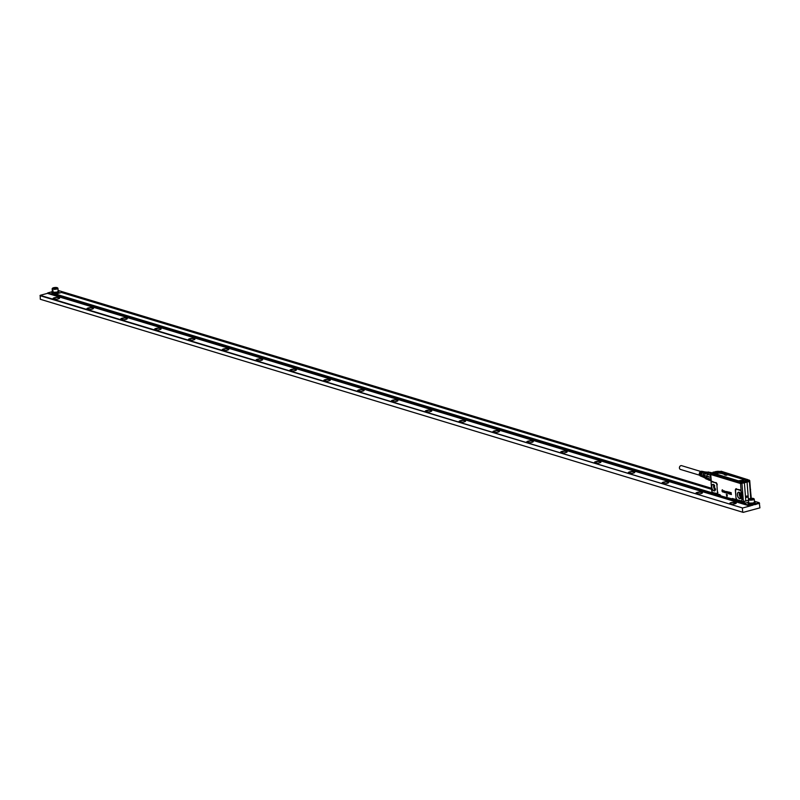 <?xml version="1.0" encoding="UTF-8"?>
<svg xmlns="http://www.w3.org/2000/svg" width="800" height="800" viewBox="0 0 800 800"><rect width="100%" height="100%" fill="white"/><g stroke="black" fill="none" stroke-linecap="round" stroke-linejoin="round"><path stroke-width="1.2" d="M699.6 475.23L680.41 469.42A1.97 1.56 -73.2 0 1 681.55 465.65L700.74 471.46M702.11 471.37A2.46 1.95 106.8 0 0 701.85 471.29A2.46 1.95 106.8 0 0 699.68 472.52A2.46 1.95 106.8 0 0 699.63 475.28A2.46 1.95 106.8 0 0 700.43 475.99A2.46 1.95 106.8 0 0 700.69 476.07M705.58 472.04L704.45 471.82A2.71 2.15 106.8 0 0 704.09 471.78L703.75 471.71A2.68 2.12 -73.2 0 1 704.1 471.75A2.68 2.12 -73.2 0 1 704.27 471.79M702.72 476.92A2.68 2.12 -73.2 0 1 702.56 476.86A2.68 2.12 -73.2 0 1 701.68 476.09A2.68 2.12 -73.2 0 1 702.82 471.97L703.16 472.04A2.71 2.15 106.8 0 0 702 476.22A2.71 2.15 106.8 0 0 702.88 476.99L703.94 477.43M701.91 476.58A2.59 2.05 -73.2 0 1 701.74 476.52A2.59 2.05 -73.2 0 1 700.89 475.78A2.59 2.05 -73.2 0 1 701.98 471.79L702.32 471.86A2.63 2.08 106.8 0 0 701.21 475.91A2.63 2.08 106.8 0 0 702.07 476.66A2.63 2.08 106.8 0 0 702.32 476.74M701.09 476.25A2.51 1.99 -73.2 0 1 700.92 476.19A2.51 1.99 -73.2 0 1 700.11 475.47A2.51 1.99 -73.2 0 1 701.14 471.62L701.48 471.69A2.54 2.01 106.8 0 0 700.42 475.6A2.54 2.01 106.8 0 0 701.25 476.32A2.54 2.01 106.8 0 0 701.5 476.4M702.97 471.54A2.54 2.01 106.8 0 0 702.72 471.47A2.54 2.01 106.8 0 0 702.41 471.44L702.07 471.37A2.51 1.99 -73.2 0 1 702.37 471.4A2.51 1.99 -73.2 0 1 702.54 471.44M703.84 471.72A2.63 2.08 106.8 0 0 703.59 471.64A2.63 2.08 106.8 0 0 703.25 471.61L702.91 471.54A2.59 2.05 -73.2 0 1 703.24 471.57A2.59 2.05 -73.2 0 1 703.41 471.62M705.26 472.13A2.86 2.27 106.8 0 0 705.1 472.17A2.86 2.27 106.8 0 0 703.42 476.78A2.86 2.27 106.8 0 0 703.62 477.06A2.86 2.27 106.8 0 0 703.73 477.18M706.96 472.25A3.07 2.43 106.8 0 0 705.42 472.08A3.07 2.43 106.8 0 0 703.62 477.01A3.07 2.43 106.8 0 0 703.84 477.31A3.07 2.43 106.8 0 0 705.21 478.03M706.69 472.33L706.51 472.27A2.86 2.27 106.8 0 0 703.87 473.56A2.86 2.27 106.8 0 0 703.76 476.88A2.86 2.27 106.8 0 0 704.85 477.76L705.08 477.82M708.91 472.23A3.64 2.88 106.8 0 0 708.51 472.06A3.64 2.88 106.8 0 0 708.09 471.98L711.69 472.77M708.09 471.98L706.29 472.46A3.64 2.88 106.8 0 0 705.8 472.86A3.64 2.88 106.8 0 0 705.27 473.5L707.52 474.18M707.93 479.5L706.4 479.04A3.64 2.88 106.8 0 1 705.68 478.67L707.88 479.34M705.68 478.67L704.64 477.07L706.82 477.73M705.27 473.5L704.52 475.59A3.64 2.88 106.8 0 0 704.64 477.07M706.29 472.46L708.45 473.12M704.52 475.59L706.77 476.27M709.65 478.8L706.88 477.96A3.93 3.11 106.8 0 1 706.75 476.31L706.83 476.11A3.64 2.88 -73.2 0 1 707.47 474.33L707.54 474.1A3.93 3.11 106.8 0 1 708.68 472.95L710.48 473.5M707.54 474.1L710.42 474.97M711.78 472.75L711.05 472.53A3.93 3.11 106.8 0 0 710.58 472.44M709.95 479.91L707.98 479.65A3.93 3.11 106.8 0 0 708.77 480.06L710.24 480.51M707.98 479.65L710.13 480.31M707.86 479.28A3.64 2.88 -73.2 0 1 707 477.99M706.75 476.31L709.65 477.19M707.47 474.33L710.3 475.19M708.84 473A3.64 2.88 -73.2 0 1 710.24 472.66L711.19 472.95M706.83 476.11L709.69 476.97M719.93 472.81L715.78 473.95M720.85 473.01L720.87 473.08A2.41 0.65 -4.5 0 0 720.92 473.09A2.59 0.7 -4.5 0 0 720.97 473.1L721.69 473.18M719.94 472.96L719.27 472.81L719.8 472.6M719.5 473.19L720.83 472.74L719.52 473.2L722.52 473.49A3.29 0.89 -4.5 0 0 722.53 473.5L722.43 473.43A2.26 0.61 -4.5 0 0 722.5 473.48L722.52 473.49M722.84 473.53L722.19 473.49A6.16 1.67 -4.5 0 0 722.22 473.5A5.05 1.37 -4.5 0 0 722.25 473.52L722.25 473.52M721.78 473.5L723.64 474.08M724.83 474.36L725.39 474.21M724.69 474.34L725.27 474.49M726.09 474.45L725.51 474.46M725.7 474.66L726.63 474.51L725.68 474.75M726.32 474.84L727.05 474.63L726.26 474.94M725.34 474.01L724.81 474.03M725.64 474.13L724.07 474.34M719.27 472.78L719.78 472.9M724.7 474.43L725.45 474.65M725.81 475L726.62 474.52M726.33 474.94L727.02 474.65M725.95 475.2L724.67 474.92M725.97 475.3L727.49 474.89M748.61 480.18L746.42 480.06L748.61 480.18M719.72 471.43L717.53 471.31L719.72 471.43M713.74 473.04L711.55 472.92L713.74 473.04M742.63 481.79L740.44 481.67L742.63 481.79M740.35 493.28L740.21 494.46A2.31 1.27 -105.1 0 0 741.07 496.62A2.31 1.27 -105.1 0 0 741.32 496.86M746.07 480.59L749.25 480.09L747.27 480.71M717.18 471.84L720.12 471.61M712.15 473.58L711.09 473.01L714.14 473.22M739.98 481.75L743.28 481.71L739.98 481.75M714.64 485.49L714.5 486.68A2.31 1.27 -105.1 0 0 715.36 488.84L715.61 489.08M747.39 480.93L749.21 480.21M711.11 473.23L712.23 473.76L710.65 473.76L711.11 473.23M739.83 482.2L742.17 482.46L743.24 481.82M743.64 482.33L742.17 482.46M743.28 481.74A1.87 0.5 175.5 0 1 743.41 481.88L743.57 481.71A2.04 0.55 -4.5 0 0 742.04 481.34A2.04 0.55 -4.5 0 0 739.86 481.73A2.04 0.55 -4.5 0 0 739.7 481.82L739.41 481.52A2.33 0.63 -4.5 0 1 741.9 480.97A2.33 0.63 -4.5 0 1 743.84 481.39L743.57 481.67A2.04 0.55 -4.5 0 0 742.04 481.3A2.04 0.55 -4.5 0 0 739.86 481.69A2.04 0.55 -4.5 0 0 739.69 481.78L739.82 481.97M744.03 481.76L747.26 480.85L743.84 481.39M748.21 479.87L747.32 479.72A2.04 0.55 -4.5 0 0 745.49 480.43L745.48 480.4A2.04 0.55 175.5 0 1 747.32 479.76L747.32 479.78M721.11 471.24L747.96 479.7M711.85 474.13L712.86 473.48A2.33 0.63 -4.5 0 0 714.93 472.8A2.33 0.63 -4.5 0 0 713.58 472.23L713.49 472.56A2.04 0.55 -4.5 0 1 714.67 472.91A2.04 0.55 -4.5 0 1 714.69 472.98L714.7 472.94A2.04 0.55 175.5 0 0 714.67 472.95A2.04 0.55 -4.5 0 0 713.49 472.6L712.62 472.76L712.99 472.2L716.61 471.72M712.23 473.76L711.55 473.76M739.41 481.52L739.08 482.01L712.29 473.54M739.36 482.46L741.99 482.77L740.56 483.01L740.44 482.5M747.69 481.23L749.34 480.79L749.26 480.19M720.52 471.48L716.3 471.49A2.33 0.63 -4.5 0 0 718.25 471.91A2.33 0.63 -4.5 0 0 720.73 471.36L748.29 479.87M716.14 471.49L713.58 472.23M712.14 473.73L714.7 472.94M749.59 480.57L742 482.97L749.34 480.79M710.65 473.76L741.87 483.2L710.89 473.55M728.91 492.57L729.08 493.17M745.81 500.89L743.39 501.53L741.97 483.49L740.53 483.53L744.39 482.85L745.81 500.89L747.15 500.63L743.33 501.69L740.33 501.11M741.24 492.25L740.99 491.25A1.74 0.95 74.9 0 1 741.24 492.25L741.81 499.47A1.74 0.95 74.9 0 1 741.71 500.36L741.6 500.57A1.74 0.95 74.9 0 1 740.93 500.83L740.07 500.57L740.37 501.18L742.06 501.72M747.11 500.7L748.53 500.3M710.67 474L740.61 483.18M746.31 496.5A0.71 0.56 -73.2 0 1 747.37 496.88A0.71 0.56 -73.2 0 1 746.31 496.5M740.07 492.92A3.37 1.85 -105.1 0 0 739.11 492.24A3.37 1.85 -105.1 0 0 737.38 494.08A3.37 1.85 -105.1 0 0 738.63 498.02L740.77 498.39L741.02 494.62A3.37 1.85 -105.1 0 0 740.07 492.92M740.32 501.06L741.95 501.57L741.89 500.84A2.12 1.16 74.9 0 1 741.07 501.16L740.28 500.97M740.07 500.57L737.12 499.93A2.12 1.16 74.9 0 1 735.95 497.63L735.52 489.88M751.12 497.57A1.74 0.95 -105.1 0 0 751.15 496.94L750.33 488.73M750.58 489.73A1.74 0.95 -105.1 0 0 750.45 489.05M751.05 497.84L749.77 481.13M750.75 498.39L749.42 481.48L747.06 482.13L748.48 500.17L747.15 500.62M744.39 482.85L749.36 481.27M747.06 482.13L749.72 480.97M726.97 496.54L726.29 494.51L727.35 494.91L727.01 496.53M722.13 491.15L722.8 491.46A5.78 3.17 -105.1 0 0 722.8 491.46L722.34 489.81L722.83 491.88L722.02 491.21L722.84 491.44M721.97 490.23L722.39 489.79L722.84 490.45M722.4 489.97L722.51 491.93M723.78 492.24L723.18 490.95A1.16 0.63 -105.1 0 1 723.17 490.96L723.15 491.3A1.16 0.63 -105.1 0 0 723.15 491.32L723 490.56L723.9 490.82L724.3 492.36M723.23 490.65L723.95 490.8L724.35 492.35M723.29 490.85L723.2 491.29A1.15 0.63 -105.1 0 0 723.2 491.31L723.26 492.02M724.33 492.41L723.73 491.12A1.16 0.63 -105.1 0 1 723.72 491.12L723.76 492.19M723.9 491.02L723.8 492.18M724.73 492.59L724.72 491.07L725.04 492.49M724.37 491.38L724.76 491.05L725.2 492.43M724.93 491.74L724.4 492.08M725.43 491.48L725.47 492.78M725.66 491.56L725.5 492.72M726.35 493.05L726.31 493.06A1.16 0.63 -105.1 0 1 726.22 493.04L725.82 491.51L726.23 492.9M726.07 491.68L726.18 492.65A1.15 0.63 -105.1 0 0 726.19 492.66L726.14 492.66A1.16 0.63 -105.1 0 0 726.14 492.67L726.28 492.88M726.65 492.54L726.48 491.53L727.15 491.63L726.66 491.81L727.35 493.14L726.48 492.59L727.16 492.93M726.48 491.53L727.33 491.98M726.71 491.94L727.37 492.54L726.98 493.29M727.93 492.01L727.82 493.06L728.47 493.2L727.62 493.24L727.51 491.84L728.22 492.01L727.65 492.55L728.21 492.99M727.51 491.84L728.39 492.29M728.74 492L729.52 494.01L728.45 493.61L728.99 492.04M728.94 492.06L729.53 493.94M730.43 494.28L729.62 493.99L729.67 492.29L730.42 494.27M731.38 494.56L730.51 494.26L730.39 492.5L731.21 492.71L730.71 494.07L731.41 494.51M730.44 492.49L731.21 492.71M735.49 490.51L736.37 489.15L741.1 490.72L741.81 499.47M736.06 497.72L736.69 499.34M732.29 498.47L739.98 500.54M714.36 485.13L715.05 490.6L712.91 490.24A3.37 1.85 -105.1 0 1 711.66 486.3A3.37 1.85 -105.1 0 1 713.39 484.45A3.37 1.85 -105.1 0 1 714.36 485.13M716.71 493.76L712.76 492.55L716.57 493.45M711.77 490.21L712.32 492.64M712.32 492.52L720.55 495.33M732.9 498.75L732.03 499.34L733.83 499.03M731.95 498.86L720.69 495.92L731.92 499.3M732.15 498.89L740.16 500.93M751 498.39L750.2 488.26M751.07 497.76L751.15 496.94M727.3 494.81L727.04 496.5M727.35 494.79L726.34 494.49M725.55 492.71L725.49 491.84M730.45 494.22L729.55 492.23M730.72 494.09L731.35 494.24M730.66 493.28L731.22 493.42M732.35 498.59L740.3 501.1M720.6 495.8L731.94 499.14M736.37 489.15L740.18 489.88A2.12 1.16 74.9 0 1 741.1 490.72L740.53 483.53L710.72 474.5L711.34 482.03A1.74 0.95 74.9 0 1 712.01 481.77L715.74 482.9A1.74 0.95 74.9 0 1 716.88 484.87L717.45 492.09A1.74 0.95 74.9 0 1 716.75 493.48M712.23 492.39L712.76 492.55A2.12 1.16 74.9 0 1 712.08 491.82L711.95 491.35A1.74 0.95 74.9 0 1 711.7 490.35L711.13 483.13A1.74 0.95 74.9 0 1 711.2 482.34A1.74 0.95 74.9 0 1 711.24 482.24L711.28 481.69A2.12 1.16 74.9 0 1 712.1 481.37L715.74 482.9M710.76 474.29L740.57 483.32L745.68 482.29M711.19 480.56L710.94 477.32M53.54 287.74A2.54 0.69 175.5 0 1 57.08 287.63A2.54 0.69 175.5 0 1 57.44 287.8A2.54 0.69 175.5 0 1 56.51 288.64A2.54 0.69 175.5 0 1 52.97 288.74A2.54 0.69 175.5 0 1 52.57 288.18A2.54 0.69 175.5 0 1 53.54 287.74M55.2 288.62L53.5 288.11L56.37 287.82L55.2 288.62M57.55 287.95A2.89 0.78 175.5 0 1 57.8 288.08A2.89 0.78 175.5 0 1 57.93 288.29A2.89 0.78 175.5 0 1 56.74 289.03A2.89 0.78 175.5 0 1 52.72 289.15A2.89 0.78 175.5 0 1 52.17 288.75A2.89 0.78 175.5 0 1 52.27 288.52A2.89 0.78 175.5 0 1 52.49 288.35M52.17 288.75L52.4 291.74A2.89 0.78 -4.5 0 0 52.95 292.15A2.89 0.78 -4.5 0 0 56.98 292.03A2.89 0.78 -4.5 0 0 58.17 291.29L57.93 288.29M58.12 290.7L58.96 292.12A3.61 0.98 -4.5 0 1 57.47 293.04A3.61 0.98 -4.5 0 1 52.44 293.19A3.61 0.98 -4.5 0 1 51.75 292.69L51.68 291.8L52.37 292.3L53.17 290.88M58.21 290.73L57.4 292.16L52.37 292.3M58.1 290.43L711.54 488.27M754.41 501.26L759.28 502.73L749.47 505.38L47.75 292.91L51.69 291.85M711.61 489.21L61.67 292.42L53.96 294.5L744.18 503.51L745.35 503.17L732.48 499.27M733.07 499.17L745.69 502.99L744.18 503.51L53.96 294.5M748.67 501.99A3.61 0.98 -4.5 0 0 747.99 502.63L748.06 503.52A3.61 0.98 -4.5 0 0 748.75 504.02A3.61 0.98 -4.5 0 0 753.78 503.88A3.61 0.98 -4.5 0 0 755.27 502.95L754.52 501.56A3.61 0.98 -4.5 0 0 754.43 501.53M759.28 502.73L759.92 507.85L743.19 512.37L40.28 299.27L743.19 512.37M47.75 292.91L47.79 293.46L749.51 505.93L749.47 505.38M749.51 505.93L759.23 503.31M55.13 294.18L720.49 495.64M55.47 294L720.44 495.34M748.13 502.33L745.35 503.17M61.31 292.43L711.62 489.33M61.67 292.42L62.84 292.1L711.55 488.52M752.22 505.2L754.75 504.52M755.95 504.2L759.57 503.41M750.35 505.71L752.55 505.31M40 295.66L742.61 507.99L40.21 295.32L40.28 299.27M742.4 508.33L742.68 511.94M751.51 499.45L749.81 498.94L752.68 498.65L751.51 499.45M751.23 499.44L751.16 498.58M749.85 498.57A2.54 0.69 175.5 0 1 753.39 498.46A2.54 0.69 175.5 0 1 753.75 498.63A2.54 0.69 175.5 0 1 752.82 499.47A2.54 0.69 175.5 0 1 749.28 499.57A2.54 0.69 175.5 0 1 748.88 499.01A2.54 0.69 175.5 0 1 749.85 498.57M753.86 498.78A2.89 0.78 175.5 0 1 754.11 498.91A2.89 0.78 175.5 0 1 754.24 499.12A2.89 0.78 175.5 0 1 753.05 499.86A2.89 0.78 175.5 0 1 749.03 499.98A2.89 0.78 175.5 0 1 748.48 499.58A2.89 0.78 175.5 0 1 748.58 499.35A2.89 0.78 175.5 0 1 748.8 499.18M662.29 483.27L664.96 482.01A3.18 0.86 175.5 0 1 668.54 482.59A3.18 0.86 175.5 0 1 668.47 482.78M696.12 493.52L698.8 492.26A3.18 0.86 175.5 0 1 702.37 492.83A3.18 0.86 175.5 0 1 702.31 493.03M729.96 503.76A3.18 0.86 175.5 0 1 729.86 503.58A3.18 0.86 175.5 0 1 732.63 502.5L736.14 503.27M628.45 473.03L631.13 471.77A3.18 0.86 175.5 0 1 634.7 472.34A3.18 0.86 175.5 0 1 634.64 472.54M594.62 462.78L597.29 461.52A3.18 0.86 175.5 0 1 600.87 462.1A3.18 0.86 175.5 0 1 600.8 462.3M560.78 452.54L563.46 451.28A3.18 0.86 175.5 0 1 567.03 451.85A3.18 0.86 175.5 0 1 566.97 452.05M526.95 442.29L529.63 441.03A3.18 0.86 175.5 0 1 533.2 441.61A3.18 0.86 175.5 0 1 533.13 441.81M493.12 432.05L495.79 430.79A3.18 0.86 175.5 0 1 499.36 431.37A3.18 0.86 175.5 0 1 499.3 431.56M459.28 421.8L461.96 420.54A3.18 0.86 175.5 0 1 465.53 421.12A3.18 0.86 175.5 0 1 465.47 421.32M425.45 411.56L428.12 410.3A3.18 0.86 175.5 0 1 431.7 410.88A3.18 0.86 175.5 0 1 431.63 411.07M391.61 401.32L394.29 400.06A3.18 0.86 175.5 0 1 397.86 400.63A3.18 0.86 175.5 0 1 397.8 400.83M357.78 391.07L360.45 389.81A3.18 0.86 175.5 0 1 364.03 390.39A3.18 0.86 175.5 0 1 363.96 390.58M323.94 380.83L326.62 379.57A3.18 0.86 175.5 0 1 330.19 380.14A3.18 0.86 175.5 0 1 330.13 380.34M290.11 370.58L292.79 369.32A3.18 0.86 175.5 0 1 296.36 369.9A3.18 0.86 175.5 0 1 296.29 370.1M256.28 360.34L258.95 359.08A3.18 0.86 175.5 0 1 262.52 359.66A3.18 0.86 175.5 0 1 262.46 359.85M222.44 350.09L225.12 348.83A3.18 0.86 175.5 0 1 228.69 349.41A3.18 0.86 175.5 0 1 228.63 349.61M188.61 339.85L191.28 338.59A3.18 0.86 175.5 0 1 194.86 339.17A3.18 0.86 175.5 0 1 194.79 339.36M154.77 329.6L157.45 328.34A3.18 0.86 175.5 0 1 161.02 328.92A3.18 0.86 175.5 0 1 160.96 329.12M120.94 319.36L123.61 318.1A3.18 0.86 175.5 0 1 127.19 318.68A3.18 0.86 175.5 0 1 127.12 318.87M87.1 309.12L89.78 307.86A3.18 0.86 175.5 0 1 93.35 308.43A3.18 0.86 175.5 0 1 93.29 308.63M53.27 298.87L55.95 297.61A3.18 0.86 175.5 0 1 59.52 298.19A3.18 0.86 175.5 0 1 59.45 298.38M748.48 499.58L748.71 502.57A2.89 0.78 -4.5 0 0 749.26 502.98A2.89 0.78 -4.5 0 0 753.29 502.86A2.89 0.78 -4.5 0 0 754.48 502.12L754.24 499.12M664.94 481.87A3.3 0.89 -4.5 0 0 662.22 483.23A3.3 0.89 -4.5 0 0 665.77 483.58A3.3 0.89 -4.5 0 0 667.61 483.21A3.3 0.89 -4.5 0 0 668.53 482.73A3.3 0.89 -4.5 0 0 664.94 481.87M698.77 492.11A3.3 0.89 -4.5 0 0 696.06 493.47A3.3 0.89 -4.5 0 0 699.61 493.83A3.3 0.89 -4.5 0 0 701.44 493.46A3.3 0.89 -4.5 0 0 702.36 492.97A3.3 0.89 -4.5 0 0 698.77 492.11M732.61 502.36A3.3 0.89 -4.5 0 0 729.89 503.71A3.3 0.89 -4.5 0 0 733.44 504.07A3.3 0.89 -4.5 0 0 735.28 503.7A3.3 0.89 -4.5 0 0 736.2 503.22A3.3 0.89 -4.5 0 0 732.61 502.36M631.1 471.63A3.3 0.89 -4.5 0 0 628.39 472.98A3.3 0.89 -4.5 0 0 631.94 473.34A3.3 0.89 -4.5 0 0 633.77 472.97A3.3 0.89 -4.5 0 0 634.69 472.48A3.3 0.89 -4.5 0 0 631.1 471.63M597.27 461.38A3.3 0.89 -4.5 0 0 594.55 462.74A3.3 0.89 -4.5 0 0 598.1 463.1A3.3 0.89 -4.5 0 0 599.94 462.73A3.3 0.89 -4.5 0 0 600.86 462.24A3.3 0.89 -4.5 0 0 597.27 461.38M563.44 451.14A3.3 0.89 -4.5 0 0 560.72 452.49A3.3 0.89 -4.5 0 0 564.27 452.85A3.3 0.89 -4.5 0 0 566.11 452.48A3.3 0.89 -4.5 0 0 567.03 452A3.3 0.89 -4.5 0 0 563.44 451.14M529.6 440.89A3.3 0.89 -4.5 0 0 526.88 442.25A3.3 0.89 -4.5 0 0 530.43 442.61A3.3 0.89 -4.5 0 0 532.27 442.24A3.3 0.89 -4.5 0 0 533.19 441.75A3.3 0.89 -4.5 0 0 529.6 440.89M495.77 430.65A3.3 0.89 -4.5 0 0 493.05 432A3.3 0.89 -4.5 0 0 496.6 432.36A3.3 0.89 -4.5 0 0 498.44 431.99A3.3 0.89 -4.5 0 0 499.36 431.51A3.3 0.89 -4.5 0 0 495.77 430.65M461.93 420.4A3.3 0.89 -4.5 0 0 459.22 421.76A3.3 0.89 -4.5 0 0 462.77 422.12A3.3 0.89 -4.5 0 0 464.6 421.75A3.3 0.89 -4.5 0 0 465.52 421.26A3.3 0.89 -4.5 0 0 461.93 420.4M428.1 410.16A3.3 0.89 -4.5 0 0 425.38 411.51A3.3 0.89 -4.5 0 0 428.93 411.87A3.3 0.89 -4.5 0 0 430.77 411.5A3.3 0.89 -4.5 0 0 431.69 411.02A3.3 0.89 -4.5 0 0 428.1 410.16M394.26 399.91A3.3 0.89 -4.5 0 0 391.55 401.27A3.3 0.89 -4.5 0 0 395.1 401.63A3.3 0.89 -4.5 0 0 396.93 401.26A3.3 0.89 -4.5 0 0 397.85 400.77A3.3 0.89 -4.5 0 0 394.26 399.91M360.43 389.67A3.3 0.89 -4.5 0 0 357.71 391.03A3.3 0.89 -4.5 0 0 361.26 391.38A3.3 0.89 -4.5 0 0 363.1 391.01A3.3 0.89 -4.5 0 0 364.02 390.53A3.3 0.89 -4.5 0 0 360.43 389.67M326.6 379.43A3.3 0.89 -4.5 0 0 323.88 380.78A3.3 0.89 -4.5 0 0 327.43 381.14A3.3 0.89 -4.5 0 0 329.27 380.77A3.3 0.89 -4.5 0 0 330.19 380.28A3.3 0.89 -4.5 0 0 326.6 379.43M292.76 369.18A3.3 0.89 -4.5 0 0 290.04 370.54A3.3 0.89 -4.5 0 0 293.59 370.9A3.3 0.89 -4.5 0 0 295.43 370.53A3.3 0.89 -4.5 0 0 296.35 370.04A3.3 0.89 -4.5 0 0 292.76 369.18M258.93 358.94A3.3 0.89 -4.5 0 0 256.21 360.29A3.3 0.89 -4.5 0 0 259.76 360.65A3.3 0.89 -4.5 0 0 261.6 360.28A3.3 0.89 -4.5 0 0 262.52 359.8A3.3 0.89 -4.5 0 0 258.93 358.94M225.09 348.69A3.3 0.89 -4.5 0 0 222.38 350.05A3.3 0.89 -4.5 0 0 225.93 350.41A3.3 0.89 -4.5 0 0 227.76 350.04A3.3 0.89 -4.5 0 0 228.68 349.55A3.3 0.89 -4.5 0 0 225.09 348.69M191.26 338.45A3.3 0.89 -4.5 0 0 188.54 339.8A3.3 0.89 -4.5 0 0 192.09 340.16A3.3 0.89 -4.5 0 0 193.93 339.79A3.3 0.89 -4.5 0 0 194.85 339.31A3.3 0.89 -4.5 0 0 191.26 338.45M157.42 328.2A3.3 0.89 -4.5 0 0 154.71 329.56A3.3 0.89 -4.5 0 0 158.26 329.92A3.3 0.89 -4.5 0 0 160.09 329.55A3.3 0.89 -4.5 0 0 161.01 329.06A3.3 0.89 -4.5 0 0 157.42 328.2M123.59 317.96A3.3 0.89 -4.5 0 0 120.87 319.31A3.3 0.89 -4.5 0 0 124.42 319.67A3.3 0.89 -4.5 0 0 126.26 319.3A3.3 0.89 -4.5 0 0 127.18 318.82A3.3 0.89 -4.5 0 0 123.59 317.96M89.76 307.71A3.3 0.89 -4.5 0 0 87.04 309.07A3.3 0.89 -4.5 0 0 90.59 309.43A3.3 0.89 -4.5 0 0 92.43 309.06A3.3 0.89 -4.5 0 0 93.35 308.57A3.3 0.89 -4.5 0 0 89.76 307.71M56.75 299.18A3.3 0.89 -4.5 0 0 57.35 299.1A3.3 0.89 -4.5 0 0 59.51 298.33A3.3 0.89 -4.5 0 0 55.92 297.47A3.3 0.89 -4.5 0 0 53.2 298.83A3.3 0.89 -4.5 0 0 56.75 299.18M747.99 502.63A3.61 0.98 -4.5 0 0 748.68 503.14L753.71 502.99L754.52 501.56M756.29 504.3L755.09 504.62M750.69 505.81L742.61 507.99M47.77 293.27L40.21 295.32M748.09 502.37L745.7 503.02M54.92 288.61L54.85 287.75M744.47 479.9L744.58 479.28A1.97 0.53 -4.5 0 1 744.89 479.71L744.37 479.96A2.38 0.64 -4.5 0 0 744.9 479.02L721.57 472.31A1.97 0.53 -4.5 0 0 718.83 472.39L716.32 473.46M720.09 472.55L744.21 479.61M719.12 472.7L718.87 472.47A1.9 0.52 -4.5 0 1 721.52 472.39L744.53 479.35A1.9 0.52 -4.5 0 1 744.86 479.72M721.21 472.64L721.89 472.06A2.38 0.64 -4.5 0 0 718.58 472.16L716.03 473.15A1.97 0.53 -4.5 0 0 715.31 473.79A1.97 0.53 -4.5 0 0 715.37 473.84M718.58 472.16L716.07 473.22A1.9 0.52 -4.5 0 0 715.33 473.81M715.77 472.91A2.38 0.64 -4.5 0 0 715.24 473.85L738.31 480.81M715.3 473.79L738.59 480.89A1.97 0.53 -4.5 0 0 738.63 480.9M740.3 493.19A2.37 1.3 -105.1 0 0 741.01 496.68A2.37 1.3 -105.1 0 0 741.31 496.96M713.49 472.6L712.89 472.53M744.17 480.02L738.25 480.82A2.38 0.64 -4.5 0 0 741.57 480.72L741.37 480.77M715.24 473.85L738.25 480.82M741.57 480.72L744.37 479.96M721.89 472.06L744.9 479.02M747.27 479.39A2.33 0.63 -4.5 0 0 745.21 480.07A2.33 0.63 -4.5 0 0 746.56 480.65L746.63 480.66M741.28 497.2A2.58 1.41 74.9 0 1 740.9 496.85A2.58 1.41 74.9 0 1 740.15 493.01M714.58 485.41A2.37 1.3 -105.1 0 0 715.3 488.9A2.37 1.3 -105.1 0 0 715.6 489.17M746.56 480.65L747.08 480.68M748.15 480.85L747.44 481M740.69 482.58L741.86 482.55M741.2 497.55A3.01 1.65 74.9 0 1 740.81 497.18A3.01 1.65 74.9 0 1 739.9 492.74M715.57 489.41A2.58 1.41 74.9 0 1 715.19 489.07A2.58 1.41 74.9 0 1 714.43 485.22M712.14 473.78L739.02 481.91M741.06 497.94A3.3 1.81 74.9 0 1 740.51 497.47A3.3 1.81 74.9 0 1 739.58 492.48M715.49 489.76A3.01 1.65 74.9 0 1 715.09 489.4A3.01 1.65 74.9 0 1 714.19 484.96M748.53 500.26L743.33 501.69M738.82 492.18A3.34 1.83 -105.1 0 0 738.6 492.21A3.34 1.83 -105.1 0 0 737.48 494.56A3.34 1.83 -105.1 0 0 738.73 497.97A3.34 1.83 -105.1 0 0 740.34 498.66A3.34 1.83 -105.1 0 0 740.55 498.58M715.34 490.15A3.3 1.81 74.9 0 1 714.8 489.68A3.3 1.81 74.9 0 1 713.87 484.69M713.11 484.4A3.34 1.83 -105.1 0 0 712.89 484.43A3.34 1.83 -105.1 0 0 711.77 486.78A3.34 1.83 -105.1 0 0 713.02 490.19A3.34 1.83 -105.1 0 0 714.63 490.88A3.34 1.83 -105.1 0 0 714.83 490.79M749.23 481.22L741.96 483.18M742.29 499.45L741.72 492.24M720.09 494.86L712.38 492.52M732.1 499.33L733.8 499.03M732.14 499.17L733.49 498.93M741.91 483.28L745.71 482.35M736.46 488.75A2.12 1.16 74.9 0 0 735.38 490.41L735.49 490.47M735.38 490.41L735.95 497.63M716.88 484.87L717.45 492.09M717.79 492.13A2.12 1.16 74.9 0 1 716.94 493.82L720.05 494.76M715.82 482.5A2.12 1.16 74.9 0 1 717.22 484.91M740.57 483.32L710.58 474.14M710.57 474.26L711.16 482.51M710.55 474.82L711.08 481.47M701.85 471.29L702.37 471.4M702.72 471.47L703.24 471.57M703.59 471.64L704.1 471.75M708.51 472.06L710.32 472.61M747.38 480.89L745.48 480.4M710.95 473.2L710.8 474.18L740.69 483.23L749.28 481.22L749.79 480.72L749.26 480.17M738.6 492.21L739.11 492.24M712.89 484.43L713.39 484.45M712.11 492.63L711.83 491.02M751.09 497.21L751.18 498.34M710.55 474.76L711.08 481.48"/></g></svg>
